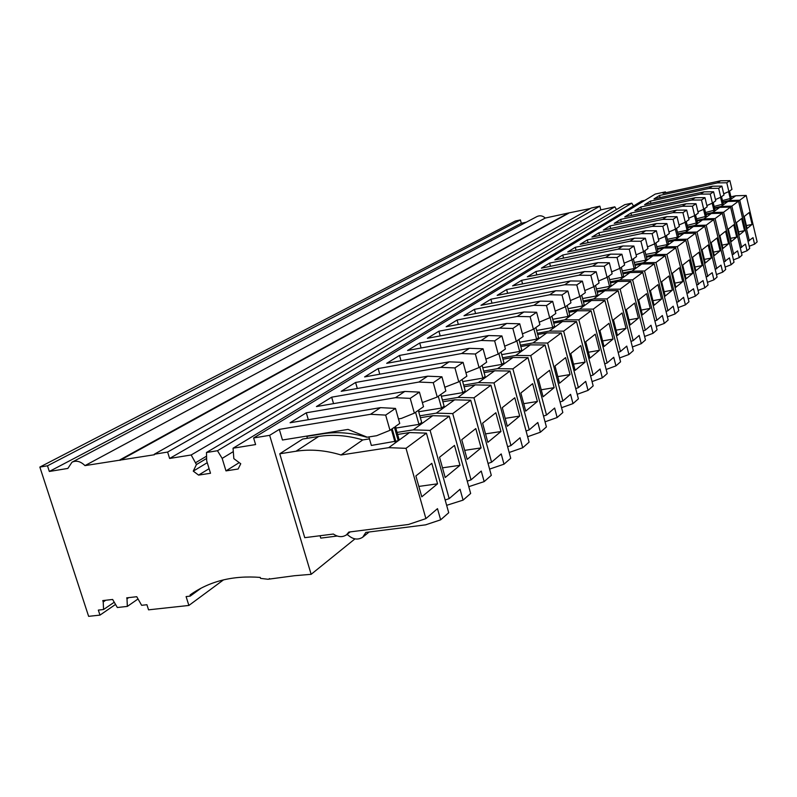 <?xml version="1.0" encoding="UTF-8"?>
<svg xmlns="http://www.w3.org/2000/svg" width="797" height="797" viewBox="0 0 797 797"><rect width="100%" height="100%" fill="white"/><g stroke="black" fill="none" stroke-linecap="round" stroke-linejoin="round"><path stroke-width="1.2" d="M128.666 597.64L127.002 598.786L126.703 597.86L136.755 596.714L141.637 605.312L146.927 604.724L148.551 609.835L188.879 605.451L186.1 596.584L190.194 596.126L190.104 594.921C209.541 581.133 232.923 575.304 260.25 577.417L260.539 578.383L267.981 579.26L294.452 575.723L311.149 574.318L269.655 435.331L253.615 437.961L255.608 444.567L233.053 448.213L233.84 458.644L240.754 463.744L238.124 469.015L225.979 470.888L222.164 458.385L217.471 450.733L206.473 452.507L206.692 460.845L210.508 473.269L198.583 475.102L193.263 471.137L196.441 464.551L191.18 454.977L169.612 458.464L167.619 452.058L154.289 454.25L154.439 454.738L84.98 465.617L545.278 218.049C542.647 215.658 539.858 215.17 536.899 216.595L72.378 462.001M105.742 600.241L103.202 601.964L102.763 600.589L112.636 599.464L117.338 607.513L127.341 606.407L127.002 598.786M114.12 602.313L103.58 609.516L103.202 601.964M115.465 604.485L99.974 615.115L98.34 610.094L103.58 609.516M526.319 222.184L521.288 223.28L520.411 219.922L515.231 221.058L39.85 467.072L88.626 616.34L99.974 615.115M520.411 219.922L47.491 465.807L39.85 467.072M521.288 223.28L49.334 471.465L47.491 465.807M84.98 465.617C80.617 461.324 76.283 460.188 71.989 462.2L67.865 468.427L49.334 471.465M590.298 208.535L568.5 212.988L119.869 459.889M568.5 212.988L545.278 218.049M568.58 213.267L120.028 460.377M616.489 209.571L614.846 206.831L600.828 209.87L599.882 206.144L591.165 208.047L154.289 454.25M599.882 206.144L167.619 452.058M600.828 209.87L169.612 458.464M614.846 206.831L191.18 454.977M633.515 206.005L631.812 203.155L217.471 450.733M631.812 203.155L624.728 204.69L206.473 452.507M644.992 200.296L641.794 200.993L233.053 448.213M269.655 435.331L279.309 429.394L370.515 414.301L380.478 407.646L290.088 422.759L306.297 412.786L395.442 397.673L404.796 391.437L316.429 406.56L331.672 397.175L418.843 382.062L427.64 376.194L341.216 391.307L355.592 382.46L440.861 367.377L449.139 361.848L364.598 376.921L378.167 368.573L461.612 353.539L469.423 348.319L386.684 363.332L399.516 355.442L481.199 340.468L488.581 335.547L407.576 350.481L419.73 342.999L499.719 328.115L506.713 323.452L427.371 338.297L438.908 331.203L517.263 316.419L523.888 311.996L446.161 326.74L457.119 320.005L533.9 305.321L540.187 301.117L464.003 315.761L474.424 309.356L549.701 294.78L555.678 290.785L480.99 305.321L490.912 299.214L564.724 284.758L570.413 280.962L497.159 295.368L506.623 289.55L579.03 275.214L584.45 271.598L512.581 285.884L521.617 280.325L592.659 266.118L597.84 262.671L527.305 276.818L535.933 271.518L605.67 257.441L610.612 254.143L541.382 268.161L549.631 263.09L618.103 249.152L622.826 245.994L554.842 259.882L562.742 255.02L629.989 241.222L634.512 238.203L567.733 251.952L575.295 247.299L641.376 233.631L645.7 230.741L580.086 244.35L587.339 239.887L652.275 226.358L656.429 223.588L591.932 237.068L598.906 232.774L662.725 219.384L666.71 216.724L603.309 230.064L610.004 225.95L672.768 212.689L676.593 210.139L614.238 223.339L620.684 219.374L682.401 206.264L686.078 203.803L624.758 216.874L630.945 213.058L691.676 200.077L695.213 197.716L634.87 210.647L640.838 206.981L700.583 194.129L703.99 191.858L644.614 204.65L650.362 201.123L709.171 188.411L712.448 186.219L654.008 198.881L659.547 195.464L717.439 182.892L720.608 180.78L663.054 193.312L665.405 191.868L655.234 194.079L253.615 437.961M279.309 429.394L282.467 440.014L348.04 429.414L367.218 437.194L376.642 435.71L389.992 430.31L385.668 415.098L370.515 414.301M354.964 538.882L311.149 574.318M665.405 191.868L665.615 192.754M659.547 195.464L660.065 197.566M650.362 201.123L650.9 203.305M640.838 206.981L641.396 209.252M630.945 213.058L631.543 215.429M620.684 219.374L621.301 221.845M610.004 225.95L610.651 228.52M598.906 232.774L599.583 235.464M587.339 239.887L588.056 242.696M575.295 247.299L576.052 250.238M562.742 255.02L563.539 258.108M549.631 263.09L550.478 266.328M535.933 271.518L536.829 274.915M521.617 280.325L522.553 283.901M506.623 289.55L507.619 293.306M490.912 299.214L491.978 303.179M474.424 309.356L475.56 313.54M457.119 320.005L458.325 324.439M438.908 331.203L440.203 335.906M419.73 342.999L421.115 347.98M399.516 355.442L401.001 360.732M378.167 368.573L379.77 374.221M355.592 382.46L357.315 388.488M331.672 397.175L333.545 403.631M306.297 412.786L308.319 419.71M279.757 453.792L296.036 451.232L318.67 436.467L302.691 439.037L279.757 453.792L304.753 537.676L333.375 534.04C338.117 537.218 342.491 537.477 346.486 534.827L348.857 532.067L408.462 524.476L425.897 518.618L437.493 508.655L440.641 519.823L448.721 512.73L426.435 433.14L409.499 432.572L397.633 434.445M320.065 535.733L320.773 538.114L337.181 536.032M307.393 438.28L306.835 436.377L307.453 435.979M269.486 578.582L268.728 579.18M201.083 588.176L190.194 596.126M223.539 579.847L188.879 605.451M137.821 599.115L127.341 606.407M709.171 188.411L718.665 188.301L720.797 197.228L715.457 199.569M712.448 186.219L721.883 186.109L718.665 188.301M721.883 186.109L723.995 194.976L720.797 197.228M717.439 182.892L726.784 182.772L728.866 191.539L723.716 193.801M720.608 180.78L729.883 180.66L726.784 182.772M729.883 180.66L731.955 189.367L728.866 191.539M380.478 407.646L395.481 408.403L385.668 415.098M395.481 408.403L399.735 423.446L395.382 426.515L399.207 440.024L398.241 440.731L394.405 427.202L389.992 430.31M395.442 397.673L410.216 398.37L414.36 413.145L401.309 418.445L398.45 418.913M404.796 391.437L419.421 392.104L410.216 398.37M419.421 392.104L423.506 406.699L414.36 413.145M418.843 382.062L433.259 382.68L437.244 397.016L422.36 402.595M427.64 376.194L441.917 376.782L433.259 382.68M441.917 376.782L445.842 390.958L437.244 397.016M440.861 367.377L454.938 367.915L458.763 381.853L444.806 387.242M449.139 361.848L463.087 362.366L454.938 367.915M463.087 362.366L466.863 376.154L458.763 381.853M461.612 353.539L475.361 354.007L479.047 367.566L465.936 372.777M469.423 348.319L483.052 348.767L475.361 354.007M483.052 348.767L486.678 362.187L479.047 367.566M481.199 340.468L494.638 340.877L498.185 354.077L485.851 359.118M488.581 335.547L501.901 335.926L494.638 340.877M501.901 335.926L505.408 348.996L498.185 354.077M499.719 328.115L512.86 328.464L516.287 341.325L504.65 346.187M506.713 323.452L519.734 323.781L512.86 328.464M519.734 323.781L523.121 336.513L516.287 341.325M517.263 316.419L530.115 316.718L533.422 329.251L522.414 333.863M523.888 311.996L536.63 312.275L530.115 316.718M536.63 312.275L539.898 324.688L533.422 329.251M533.9 305.321L546.473 305.57L549.681 317.804L539.24 322.197M540.187 301.117L552.66 301.356L546.473 305.57M552.66 301.356L555.828 313.47L549.681 317.804M549.701 294.78L562.015 294.99L565.113 306.925L555.21 311.109M555.678 290.785L567.892 290.985L562.015 294.99M567.892 290.985L570.951 302.81L565.113 306.925M564.724 284.758L576.779 284.928L579.788 296.584L570.373 300.579M570.413 280.962L582.378 281.122L576.779 284.928M582.378 281.122L585.347 292.668L579.788 296.584M579.03 275.214L590.846 275.354L593.755 286.741L584.799 290.556M584.45 271.598L596.176 271.727L590.846 275.354M596.176 271.727L599.055 283.005L593.755 286.741M592.659 266.118L604.246 266.228L607.075 277.356L598.537 281.002M597.84 262.671L609.326 262.761L604.246 266.228M609.326 262.761L612.126 273.799L607.075 277.356M605.67 257.441L617.027 257.521L619.777 268.41L611.638 271.887M610.612 254.143L621.889 254.213L617.027 257.521M621.889 254.213L624.599 265.012L619.777 268.41M618.103 249.152L629.241 249.202L631.911 259.852L624.141 263.189M622.826 245.994L633.884 246.044L629.241 249.202M633.884 246.044L636.524 256.604L631.911 259.852M629.989 241.222L640.918 241.252L643.518 251.683L636.096 254.871M634.512 238.203L645.361 238.223L640.918 241.252M645.361 238.223L647.931 248.564L643.518 251.683M641.376 233.631L652.095 233.641L654.626 243.852L647.523 246.921M645.7 230.741L656.349 230.741L652.095 233.641M656.349 230.741L658.86 240.873L654.626 243.852M652.275 226.358L662.805 226.348L665.276 236.35L658.461 239.299M656.429 223.588L666.88 223.568L662.805 226.348M666.88 223.568L669.321 233.501L665.276 236.35M662.725 219.384L673.076 219.354L675.477 229.157L668.952 231.987M666.71 216.724L676.982 216.684L673.076 219.354M676.982 216.684L679.363 226.418L675.477 229.157M672.768 212.689L682.929 212.64L685.271 222.263L679.014 224.983M676.593 210.139L686.685 210.079L682.929 212.64M686.685 210.079L689.006 219.633L685.271 222.263M682.401 206.264L692.394 206.194L694.675 215.628L688.668 218.248M686.078 203.803L696 203.733L692.394 206.194M696 203.733L698.272 213.108L694.675 215.628M691.676 200.077L701.49 199.997L703.721 209.262L697.943 211.783M695.213 197.716L704.956 197.636L701.49 199.997M704.956 197.636L707.178 206.831L703.721 209.262M700.583 194.129L710.237 194.04L712.418 203.125L706.869 205.556M703.99 191.858L713.584 191.758L710.237 194.04M713.584 191.758L715.746 200.794L712.418 203.125M749.21 246.243L754.56 244.161L757.15 241.889L746.191 195.444L735.721 195.783L730.909 196.809M748.044 241.312L753.026 237.655L754.56 244.161M722.769 201.91L729.125 200.565L739.746 200.236L749.349 240.804M526.08 430.988L529.228 429.872L537.816 422.49L540.406 432.213L546.413 426.943L528.003 357.634L512.969 357.474L502.957 359.228M483.669 371.063L497.567 368.652L512.889 368.872L529.228 429.872M527.624 436.726L540.406 432.213M678.058 234.587L683.906 233.391L695.492 233.132L708.075 284.977L704.817 287.837L698.042 290.427M696.767 285.187L703.054 280.574L704.817 287.837M667.766 241.013L675.597 239.429L687.363 239.18L698.421 284.549M597.272 292.2L604.893 290.746L618.123 290.646L633.316 350.63L628.893 354.516L619.588 357.943M618.163 352.364L620.455 351.517L626.751 346.107L628.893 354.516M583.195 300.927L593.586 298.955L607.035 298.885L620.455 351.517M592.051 381.584L602.333 377.838L607.214 373.554L591.075 310.75L577.287 310.78L568.988 312.334M590.587 375.925L593.107 374.998L600.061 369.031L602.333 377.838M553.437 321.938L564.814 319.836L578.841 319.846L593.107 374.998M545.058 421.822L557.143 417.528L562.831 412.527L545.038 344.971L530.344 344.862L520.81 346.565M543.534 416.094L546.503 415.028L554.632 408.044L557.143 417.528M502.568 357.773L515.759 355.442L530.732 355.601L546.503 415.028M467.261 481.159L471.027 479.854L481.258 471.067L484.158 481.617L491.301 475.341L470.728 400.214L454.609 399.835L442.903 401.768M419.84 415.815L436.268 413.145L452.726 413.593L471.027 479.854M468.785 486.668L484.158 481.617M296.036 451.232C310.501 449.01 325.505 450.255 341.016 454.987L388.707 447.665L406.012 448.322L425.897 518.618M318.67 436.467C332.867 434.235 347.562 435.391 362.755 439.934L369.459 438.878M346.436 534.867L347.622 534.717C352.762 539.459 357.783 540.296 362.695 537.228L365.853 532.406L425.568 524.854L440.641 519.823M722.919 202.528L727.88 201.472L738.53 201.143L749.718 248.405L747.038 250.766L741.479 252.928M740.293 247.947L745.464 244.141L747.038 250.766M714.471 207.818L721.036 206.443L731.835 206.124L741.658 247.419M706.012 214.612L711.293 213.516L722.301 213.207L734.017 262.203L731.118 264.743L725.121 267.065M723.895 261.974L729.474 257.879L731.118 264.743M696.887 220.321L703.92 218.866L715.088 218.567L725.37 261.406M707.437 282.327L713.933 279.837L717.071 277.087L704.787 226.228L693.4 226.507L687.751 227.663M706.172 277.137L712.209 272.704L713.933 279.837M677.868 233.84L685.42 232.296L696.976 232.027L707.766 276.519M509.163 452.487L522.722 447.745L529.078 442.166L509.99 371.023L494.618 370.794L484.088 372.607M507.609 446.748L510.947 445.573L520.043 437.762L522.722 447.745M463.645 385.12L478.32 382.62L494.001 382.909L510.947 445.573M561.566 407.705L572.993 403.601L578.393 398.859L561.188 332.967L546.812 332.907L537.716 334.561M560.062 401.987L562.871 400.981L570.572 394.356L572.993 403.601M520.441 345.191L532.984 342.939L547.629 343.049L562.871 400.981M644.594 336.464L653.042 333.305L657.077 329.769L642.731 272.355L630.019 272.514L622.985 273.889M643.209 330.964L645.281 330.187L651.019 325.256L653.042 333.305M610.173 281.839L619.707 279.996L632.639 279.857L645.281 330.187M667.966 241.8L674.013 240.574L685.818 240.325L698.72 293.196L695.323 296.175L688.259 298.865M686.954 293.565L693.51 288.763L695.323 296.175M657.236 248.495L665.356 246.861L677.34 246.632L688.688 292.907M697.056 221.018L702.516 219.882L713.713 219.593L725.708 269.496L722.7 272.146L716.453 274.547M715.208 269.406L721.006 265.142L722.7 272.146M687.572 226.946L694.854 225.451L706.212 225.172L716.742 268.808M306.835 436.377L322.755 433.807C336.902 431.566 351.547 432.701 366.67 437.224L367.108 437.154M420.368 417.698L432.751 415.695L449.269 416.164L470.658 493.463L463.077 500.127L446.649 505.328M445.154 499.998L449.179 498.623L460.058 489.278L463.077 500.127M397.055 432.412L413.245 429.862L430.111 430.4L449.179 498.623M666.043 311.448L667.936 310.73L673.186 306.217L675.099 313.938L678.795 310.691L665.206 255.648L652.962 255.857L646.447 257.152M634.751 264.435L643.538 262.701L655.971 262.512L667.936 310.73M667.388 316.847L675.099 313.938M732.254 254.821L737.614 250.876L739.227 257.63L742.017 255.179L730.57 207.061L719.741 207.379L714.62 208.455M705.853 213.955L712.638 212.54L723.616 212.231L733.668 254.273M733.459 259.862L739.227 257.63M577.207 394.306L588.037 390.391L593.167 385.887L576.51 321.58L562.433 321.56L553.756 323.164M575.723 388.617L578.383 387.651L585.695 381.365L588.037 390.391M537.377 333.266L549.312 331.094L563.648 331.144L578.383 387.651M634.98 265.331L641.744 263.996L654.217 263.817L668.175 320.015L664.309 323.413L656.24 326.431M654.885 320.992L656.858 320.245L662.347 315.532L664.309 323.413M622.746 272.943L631.891 271.149L644.564 270.99L656.858 320.245M657.435 249.312L663.712 248.056L675.726 247.827L688.967 301.764L685.42 304.872L678.048 307.662M676.723 302.312L678.536 301.625L683.567 297.311L685.42 304.872M646.237 256.295L654.686 254.612L666.89 254.402L678.536 301.625M630.985 341.415L633.157 340.608L639.174 335.437L641.246 343.666L645.47 339.96L630.716 281.291L617.745 281.421L610.432 282.835M597.003 291.164L606.955 289.251L620.136 289.152L633.157 340.608M632.39 346.954L641.246 343.666M489.587 469.104L504.003 464.183L510.738 458.275L490.932 385.19L475.191 384.891L464.103 386.764M488.043 463.436L491.58 462.2L501.213 453.931L504.003 464.183M442.415 400.004L457.916 397.434L473.976 397.793L491.58 462.2M606.158 369.469L615.932 365.893L620.574 361.818L604.923 300.459L591.424 300.519L583.474 302.023M604.714 363.85L607.115 362.974L613.73 357.285L615.932 365.893M568.689 311.179L579.558 309.136L593.287 309.106L607.115 362.974M739.746 200.236L746.191 195.444M752.079 224.425L747.078 228.55L744.219 216.485L749.26 212.5L752.079 224.425L746.371 225.581M729.125 200.565L735.721 195.783M722.461 200.585L731.257 198.254L729.544 191.061M512.889 368.872L528.003 357.634M537.397 401.479L525.701 411.113L520.849 392.991L532.655 383.656L537.397 401.479L523.709 403.68M497.567 368.652L512.969 357.474M482.763 367.726L501.771 364.408L503.933 362.854L501.034 352.075M675.597 239.429L683.906 233.391M667.348 239.319L677.35 237.287L678.506 236.44L676.543 228.41M687.363 239.18L695.492 233.132M702.167 265.59L695.861 270.791L692.573 257.301L698.929 252.27L702.167 265.59L694.934 266.985M593.586 298.955L604.893 290.746M582.587 298.556L596.345 295.936L597.929 294.79L595.548 285.475M607.035 298.885L618.123 290.646M626.034 328.374L617.446 335.457L613.461 319.806L622.128 312.962L626.034 328.374L616.091 330.157M578.841 319.846L591.075 310.75M599.424 350.321L589.949 358.132L585.715 341.734L595.269 334.182L599.424 350.321L588.425 352.234M564.814 319.836L577.287 310.78M552.739 319.298L567.982 316.469L569.735 315.204L567.205 305.45M530.732 355.601L545.038 344.971M554.144 387.661L543.086 396.786L538.393 379.123L549.571 370.296L554.144 387.661L541.223 389.783M515.759 355.442L530.344 344.862M501.721 354.635L519.674 351.457L521.716 349.973L518.917 339.472M452.726 413.593L470.728 400.214M481.089 447.904L467.172 459.381L461.742 439.695L475.799 428.587L481.089 447.904L464.681 450.355M436.268 413.145L454.609 399.835M418.644 410.126L419.083 411.7L441.548 408.024L444.118 406.161L440.871 394.465M406.012 448.322L426.435 433.14M437.553 483.809L421.782 496.82L415.875 475.939L431.815 463.336L437.553 483.809L418.843 486.419M388.707 447.665L409.499 432.572M362.755 439.934L341.016 454.987M398.241 440.731L395.71 441.209L392.174 428.776M368.901 436.925L371.352 445.453L395.71 441.209M721.036 206.443L727.88 201.472M714.142 206.443L723.278 204.032L721.534 196.71M731.835 206.124L738.53 201.143M744.528 230.652L739.337 234.936L736.418 222.652L741.648 218.517L744.528 230.652L738.6 231.847M703.92 218.866L711.293 213.516M696.528 218.836L706.401 216.246L704.578 208.665M715.088 218.567L722.301 213.207M728.558 243.822L722.959 248.445L719.9 235.703L725.549 231.24L728.558 243.822L722.152 245.097M696.976 232.027L704.787 226.228M711.313 258.049L705.255 263.04L702.047 249.81L708.154 244.988L711.313 258.049L704.379 259.404M685.42 232.296L693.4 226.507M677.48 232.216L687.064 230.253L688.18 229.446L686.257 221.566M494.001 382.909L509.99 371.023M519.694 416.074L507.32 426.275L502.289 407.656L514.782 397.783L519.694 416.074L505.178 418.355M478.32 382.62L494.618 370.794M462.678 381.564L482.852 378.117L485.134 376.463L482.125 365.395M547.629 343.049L561.188 332.967M570.024 374.56L559.534 383.218L555.011 365.992L565.601 357.624L570.024 374.56L557.8 376.612M532.984 342.939L546.812 332.907M519.654 342.242L536.63 339.173L538.563 337.779L535.863 327.537M632.639 279.857L642.731 272.355M650.242 308.409L642.422 314.865L638.656 299.901L646.556 293.665L650.242 308.409L641.216 310.073M619.707 279.996L630.019 272.514M609.635 279.697L622.128 277.266L623.573 276.22L621.321 267.314M665.356 246.861L674.013 240.574M656.798 246.721L667.228 244.619L668.434 243.733L666.422 235.543M677.34 246.632L685.818 240.325M692.643 273.441L686.068 278.86L682.7 265.102L689.325 259.862L692.643 273.441L685.091 274.895M694.854 225.451L702.516 219.882M687.193 225.392L697.475 222.712L695.602 214.981M706.212 225.172L713.713 219.593M720.099 250.796L714.281 255.598L711.153 242.617L717.021 237.984L720.099 250.796L713.435 252.111M413.245 429.862L432.751 415.695M395.501 426.435L395.96 428.049L418.953 424.383L421.683 422.4L418.315 410.355M430.111 430.4L449.269 416.164M459.999 465.299L445.194 477.513L439.536 457.239L454.489 445.423L459.999 465.299L442.494 467.829M655.971 262.512L665.206 255.648M672.359 290.168L665.196 296.076L661.649 281.74L668.862 276.031L672.359 290.168L664.12 291.722M643.538 262.701L652.962 255.857M634.263 262.492L645.66 260.23L646.985 259.274L644.853 250.736M723.616 212.231L730.57 207.061M736.687 237.117L731.297 241.561L728.319 229.058L733.748 224.764L736.687 237.117L730.53 238.353M712.638 212.54L719.741 207.379M705.504 212.52L714.999 210.019L713.215 202.577M563.648 331.144L576.51 321.58M585.098 362.137L575.135 370.346L570.762 353.549L580.814 345.609L585.098 362.137L573.511 364.109M549.312 331.094L562.433 321.56M536.64 330.476L552.71 327.527L554.553 326.202L551.932 316.21M631.891 271.149L641.744 263.996M622.228 270.9L634.153 268.559L635.538 267.563L633.356 258.846M644.564 270.99L654.217 263.817M661.54 299.094L654.068 305.261L650.412 290.616L657.953 284.649L661.54 299.094L652.922 300.688M654.686 254.612L663.712 248.056M645.779 254.442L656.668 252.26L657.933 251.344L655.871 242.975M666.89 254.402L675.726 247.827M682.71 281.63L675.856 287.289L672.399 273.241L679.313 267.772L682.71 281.63L674.83 283.124M620.136 289.152L630.716 281.291M638.417 318.162L630.228 324.917L626.352 309.625L634.621 303.089L638.417 318.162L628.953 319.876M606.955 289.251L617.745 281.421M596.435 288.912L609.536 286.382L611.05 285.286L608.739 276.18M473.976 397.793L490.932 385.19M500.954 431.526L487.844 442.335L482.613 423.197L495.854 412.736L500.954 431.526L485.532 433.887M457.916 397.434L475.191 384.891M441.359 396.219L462.808 392.622L465.229 390.879L462.111 379.502M593.287 309.106L604.923 300.459M613.052 339.084L604.036 346.516L599.932 330.506L609.028 323.313L613.052 339.084L602.602 340.927M579.558 309.136L591.424 300.519M568.042 308.678L582.517 305.948L584.181 304.743L581.72 295.219M722.321 204.719L720.558 197.337M730.331 198.921L728.607 191.659M394.894 441.797L391.357 429.344M418.953 424.383L415.566 412.298M441.548 408.024L438.29 396.278M462.808 392.622L459.68 381.215M482.852 378.117L479.834 367.009M501.771 364.408L498.862 353.599M519.674 351.457L516.864 340.917M536.63 339.173L533.91 328.902M552.71 327.527L550.089 317.515M567.982 316.469L565.442 306.686M582.517 305.948L580.047 296.394M596.345 295.936L593.964 286.601M609.536 286.382L607.224 277.256M622.128 277.266L619.877 268.34M634.153 268.559L631.961 259.822M645.66 260.23L643.528 251.673M656.668 252.26L654.596 243.862M667.228 244.619L665.196 236.38M677.35 237.287L675.368 229.207M687.064 230.253L685.131 222.323M696.399 223.489L694.506 215.708M705.375 216.993L703.522 209.342M714.002 210.747L712.199 203.225M206.562 456.163L195.833 462.569M206.632 458.444L196.441 464.551M233.123 451.72L222.164 458.385M239.22 462.609L225.979 470.888M207.26 462.688L193.263 471.137M209.093 468.676L198.583 475.102M322.755 433.807L323.363 433.409M350.162 531.898L346.755 534.608M369.111 531.997L363.004 536.979"/></g></svg>

